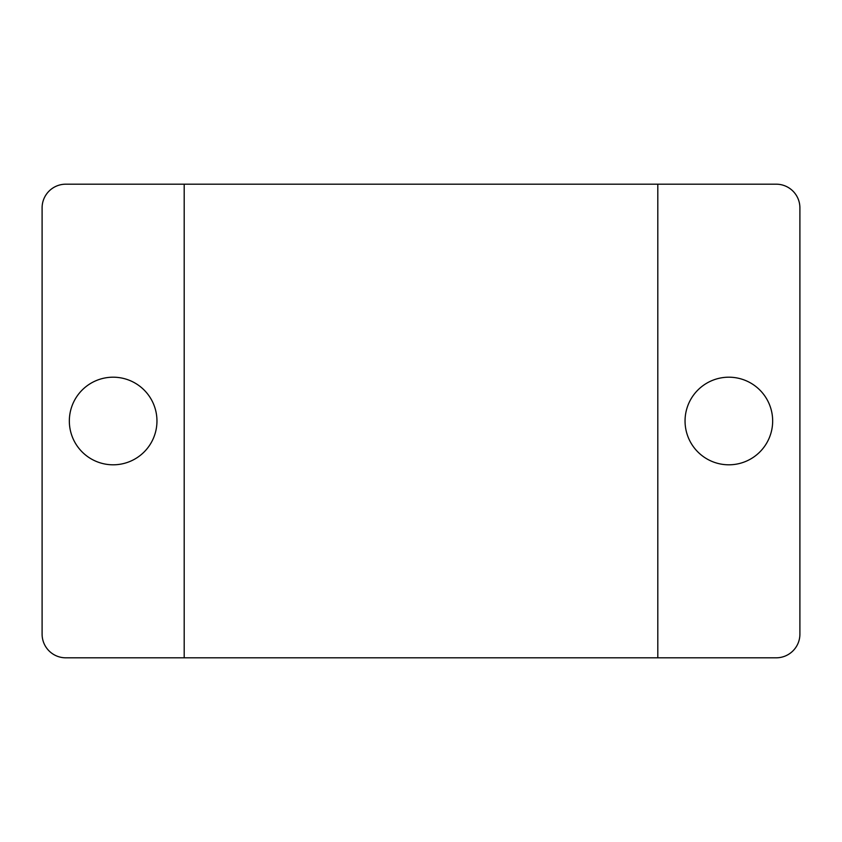 <?xml version="1.0" encoding="UTF-8"?>
<svg xmlns="http://www.w3.org/2000/svg" width="842" height="842" viewBox="0 0 842 842"><rect width="100%" height="100%" fill="white"/><g stroke="black" fill="none" stroke-linecap="round" stroke-linejoin="round"><path stroke-width="1.26" d="M772.661 421A43.816 43.816 0 0 1 728.856 464.805A43.816 43.816 0 0 1 685.051 421A43.816 43.816 0 0 1 728.856 377.195A43.816 43.816 0 0 1 772.661 421M69.339 421A43.816 43.816 0 0 0 113.144 464.805A43.816 43.816 0 0 0 156.959 421A43.816 43.816 0 0 0 113.144 377.195A43.816 43.816 0 0 0 69.339 421M799.9 634.131L799.9 207.869A23.681 23.681 0 0 0 776.219 184.188L65.781 184.188A23.681 23.681 0 0 0 42.1 207.869L42.1 634.131A23.681 23.681 0 0 0 65.781 657.812L776.219 657.812A23.681 23.681 0 0 0 799.9 634.131M184.188 184.188L184.188 657.812M657.812 657.812L657.812 184.188"/></g></svg>
